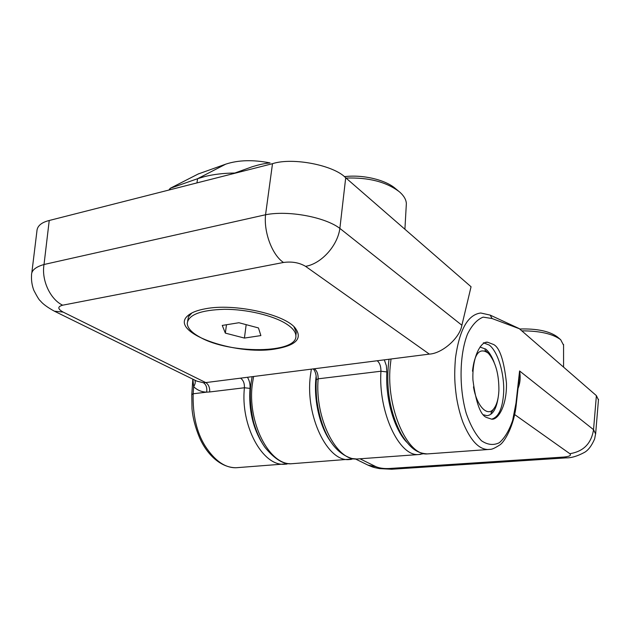 <?xml version="1.0" encoding="UTF-8"?>
<svg xmlns="http://www.w3.org/2000/svg" width="630" height="630" viewBox="0 0 630 630"><rect width="100%" height="100%" fill="white"/><g stroke="black" fill="none" stroke-linecap="round" stroke-linejoin="round"><path stroke-width="0.94" d="M491.731 419.123C498.708 417.107 502.669 408.279 503.638 392.64C504.567 373.929 497.968 351.697 489.297 345.082L483.367 342.775M493.637 344.531C499.732 347.65 504.008 360.502 506.457 383.079C506.992 406.177 497.739 420.438 491.526 419.131L486.628 417.493C480.517 415.304 475.957 402.83 472.941 380.087C471.894 356.336 481.296 340.948 487.628 342.224L493.637 344.531M479.958 347.051L485.675 349.059C488.935 351.705 491.747 356.115 494.109 362.289M498.133 397.64C496.377 409.083 492.652 415.091 486.959 415.674L483.62 414.808M368.007 465.137L376.008 466.712L359.966 458.782M392.262 469.2L388.836 468.539C383.662 468.728 379.386 468.114 376.008 466.712M566.606 457.845L563.842 457.057L388.836 468.539M595.626 433.991L593.539 429.668C591.357 443.496 583.459 451.505 569.843 453.695C571.56 455.388 569.559 456.506 563.842 457.057M518.907 380.709L519.585 370.968C520.703 377.244 520.191 383.056 518.049 388.387M598.453 399.9L596.389 395.632L519.183 328.584M519.506 328.789L492.109 318.544L483.178 317.126C477.256 319.41 472.059 325.001 467.578 333.908C459.506 354.147 458.821 387.332 466.208 413.28C470.421 425.344 475.5 434.495 481.446 440.74C487.588 444.906 493.566 445.56 499.362 442.693C504.772 437.921 509.197 430.495 512.647 420.43L515.994 403.121L519.585 370.968L593.539 429.668L596.389 395.632M490.313 449.34L488.029 449.521C478.674 449.308 470.287 440.173 462.861 422.116C459.987 414.138 457.845 405.688 456.427 396.774C454.639 383.229 454.167 375.197 455.427 358.446C459.341 329.805 467.783 314.654 480.745 313L490.156 315.094L492.109 318.544M205.616 308.731C197.395 310.204 191.504 312.488 187.945 315.583C167.927 332.081 234.832 356.005 275.16 349.004C296.494 345.39 303.054 338.239 294.848 327.545C283.201 313.882 233.935 303.188 205.616 308.731M429.337 354.115L205.758 382.591L63.126 312.086C57.558 308.952 57.401 306.652 62.646 305.196L283.492 262.466C291.958 261.34 299.313 262.639 305.566 266.348L429.337 354.115C442.339 353.454 459.908 337.885 461.884 325.238L339.869 228.399C337.601 245.81 321.276 263.773 305.566 266.348M31.831 272.727L36.887 231.36C37.107 226.107 41.218 222.484 49.235 220.492L272.507 163.682C292.611 157.114 333.813 165.186 345.705 177.778L471.059 286.752L461.884 325.238M345.705 177.778L339.869 228.399C325.08 217.059 288.335 210.192 265.553 214.759C263.663 232.509 272.341 255.181 283.492 262.466M272.507 163.682L265.553 214.759L44.021 264.498C41.289 280.106 50.258 299.392 62.646 305.196M49.235 220.492L44.021 264.498C35.524 266.947 31.366 270.475 31.547 275.082C31.216 280.311 31.98 285.398 33.839 290.351C37.328 297.053 39.493 300.534 40.32 300.786C42.627 303.817 47.313 307.282 54.377 311.189L63.126 312.086M196.851 381.134L203.38 382.725L205.758 382.591C208.569 384.394 209.884 387.521 209.703 391.962L206.656 392.143C201.553 391.986 197.214 390.151 193.638 386.647C195.237 384.229 195.639 382.056 194.843 380.15M203.38 382.725C206.144 384.536 207.239 387.678 206.656 392.143L193.166 393.781C192.646 415.154 196.686 432.629 205.278 446.205C214.712 460.632 224.894 467.822 235.817 467.759L238.368 467.578M235.817 467.759C219.799 467.476 206.585 453.505 199.749 438.165C195.394 427.786 192.804 417.966 192 408.72L191.788 394.585L193.166 393.781L193.638 386.647L192.898 379.189M472.484 371.188C474.54 353.107 479.832 347.13 488.352 353.249C495.487 361.557 498.999 373.968 498.897 390.505C498.48 398.837 496.747 404.948 493.715 408.854C487.423 417.296 476.619 406.074 473.484 386.836M563.567 345.193L560.668 339.688C552.731 333.805 539.808 330.86 521.9 330.868M560.322 339.397L557.219 336.798C549.344 331.112 536.855 328.514 519.758 329.002M406.232 205.845L406.358 203.584C406.153 199.836 404.113 196.15 400.239 192.544L399.452 191.851C386.379 181.889 368.574 177.298 346.043 178.077M398.451 191.032L395.593 188.677C385.623 179.794 362.707 174.337 344.366 176.668M187.598 321.079L188.488 316.788L191.866 312.96M199.82 337.105C191.788 332.703 187.59 328.167 187.236 323.505C188.252 314.779 200.639 310.039 224.39 309.298C246.708 309.228 272.727 315.394 285.91 323.631C292.328 327.679 295.643 331.679 295.864 335.625C298.069 353.8 229.47 354.32 199.82 337.105M293.895 326.616L296.25 332.254L296.005 334.388M260.875 335.585L244.424 338.074L225.335 333.113L222.264 325.426L238.927 322.733L258.45 327.931L260.875 335.585M246.173 324.663L244.424 338.074M225.335 333.113L226.485 324.749M225.761 164.147L197.599 178.699L204.38 176.652C213.389 174.352 223.548 173.14 234.848 173.029L252.346 166.69C258.883 164.745 263.616 163.548 270.057 162.918C253.071 159.595 238.305 160.004 225.761 164.147L198.159 174.014M235.541 173.085L234.848 173.029M196.946 182.905L197.599 178.699L170.21 188.315L168.927 190.032M514.631 414.54L569.843 453.695M351.406 459.388L348.831 459.585C327.364 461.57 305.29 415.95 310.314 376.323L311.354 369.141M294.352 463.53L291.863 463.712C269.349 465.727 246.779 421.801 252.441 383.45L253.599 376.496M429.384 453.765L427.187 453.923C407.366 455.837 386.119 407.862 390.183 366.487L391.033 358.99M330.797 441.803C319.512 426.589 313.26 398.711 316.173 375.834M515.994 403.121L516.34 403.712L519.065 379.268M377.205 360.754C379.717 362.825 380.969 366.314 380.945 371.227L318.15 378.827C318.237 374.086 316.961 370.731 314.315 368.763M240.502 378.157C243.267 380.016 244.574 383.213 244.424 387.757L209.703 391.962M420.73 454.38L418.375 454.553C399.05 456.285 378.165 411.863 380.945 371.227L386.836 371.936L386.363 365.715L384.316 359.848M418.383 454.561L356.832 459.01L351.989 458.522C342.752 455.687 335.128 449.229 329.12 439.134C323.08 428.904 318.961 415.769 316.756 399.735C316.055 392.269 315.913 385.584 316.331 379.685L318.15 378.827C314.701 418.092 336.255 460.798 356.824 459.01L359.163 458.845M406.697 442.181C394.128 429.211 385.284 398.491 386.836 371.936M286.965 464.058L284.311 464.255C262.45 466.098 240.258 425.408 244.424 387.757L250 388.395C250.331 384.45 249.488 380.74 247.488 377.268M262.946 444.308C252.913 428.55 248.598 409.909 250 388.395M169.974 189.772L170.21 188.315L198.655 173.762M355.493 458.987L368.361 465.31C374.181 467.673 373.07 467.295 379.536 468.602L391.679 469.24L566.142 457.876C571.331 457.994 577.442 456.159 584.49 452.379C588.262 450.261 591.641 445.788 594.625 438.952L595.673 433.448L598.5 399.357M252.165 376.677C249.22 390.348 249.724 405.665 253.669 422.62C256.78 432.936 260.615 441.268 265.167 447.615C274.932 459.372 283.831 464.735 291.863 463.712L353.981 458.86M518.899 380.725L519.065 379.299M389.033 359.242C385.111 389.222 390.939 415.028 401.334 434.275C412.146 451.647 419.706 453.183 427.187 453.923L488.029 449.521M486.171 342.413L487.628 342.224M488.045 449.521C490.534 449.001 490.888 450.623 499.346 445.221C504.244 442.764 514.348 425.636 516.34 403.712M519.254 328.608L490.156 315.094M190.945 313.709L187.945 315.583M197.229 381.323L54.377 311.189M289.32 463.617L235.841 467.759M418.375 454.561L423.84 453.655M191.796 394.474L192.819 379.15M313.22 368.904C315.315 371.109 316.347 374.708 316.331 379.685M493.715 408.854L490.927 413.036M488.352 353.249L484.856 349.918M563.567 344.5L563.574 367.101M406.358 203.584L404.909 229.249M296.25 332.254L295.864 335.625"/></g></svg>
